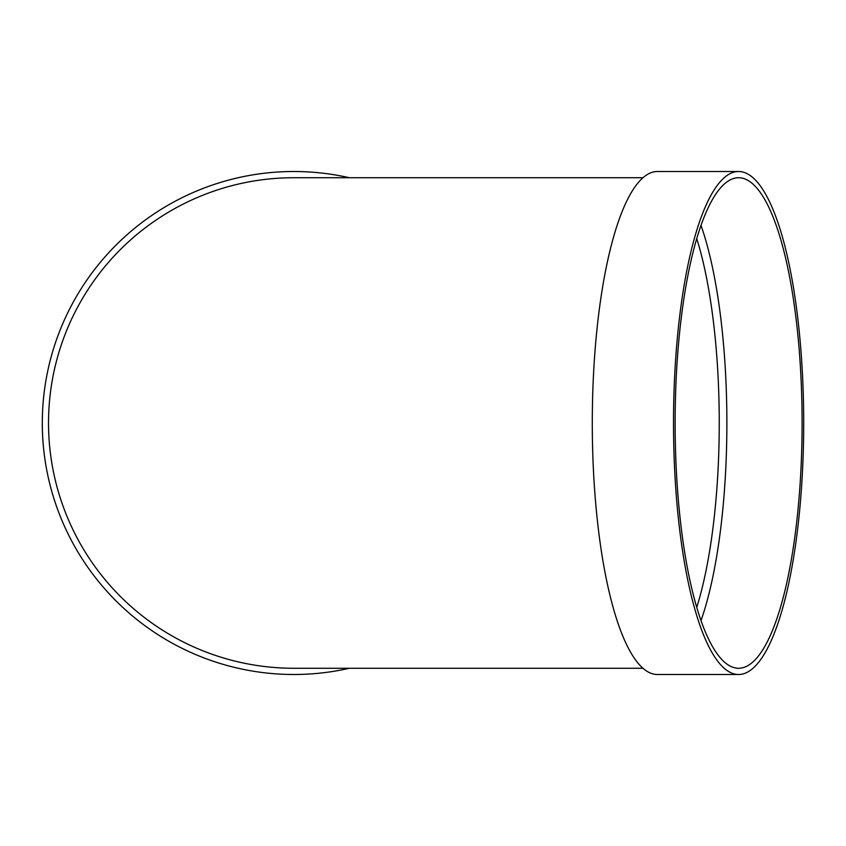 <?xml version="1.0" encoding="UTF-8"?>
<svg xmlns="http://www.w3.org/2000/svg" width="846" height="846" viewBox="0 0 846 846"><rect width="100%" height="100%" fill="white"/><g stroke="black" fill="none" stroke-linecap="round" stroke-linejoin="round"><path stroke-width="1.27" d="M701.006 225.396A245.266 63.482 -90 0 1 726.873 423A245.266 63.482 -90 0 1 701.006 620.604M738.611 674.495L657.384 674.495A251.495 65.089 -90 0 1 592.285 423A251.495 65.089 -90 0 1 657.384 171.505L738.611 171.505A251.495 65.089 -90 0 1 803.7 423A251.495 65.089 -90 0 1 738.611 674.495A251.495 65.089 -90 0 1 673.511 423A251.495 65.089 -90 0 1 738.611 171.505M293.805 177.734A245.266 245.266 0 0 0 48.529 423A245.266 245.266 0 0 0 293.805 668.266M349.43 668.266A251.495 251.495 0 0 1 43.865 450.992A251.495 251.495 0 0 1 349.43 177.734M802.093 423A245.266 63.482 -90 0 1 738.611 668.266A245.266 63.482 -90 0 1 675.129 423A245.266 63.482 -90 0 1 738.611 177.734A245.266 63.482 -90 0 1 802.093 423M696.744 607.396A239.037 61.864 90 0 0 719.248 423A239.037 61.864 90 0 0 696.744 238.604M642.981 177.734L293.795 177.734M642.981 668.266L293.795 668.266"/></g></svg>
